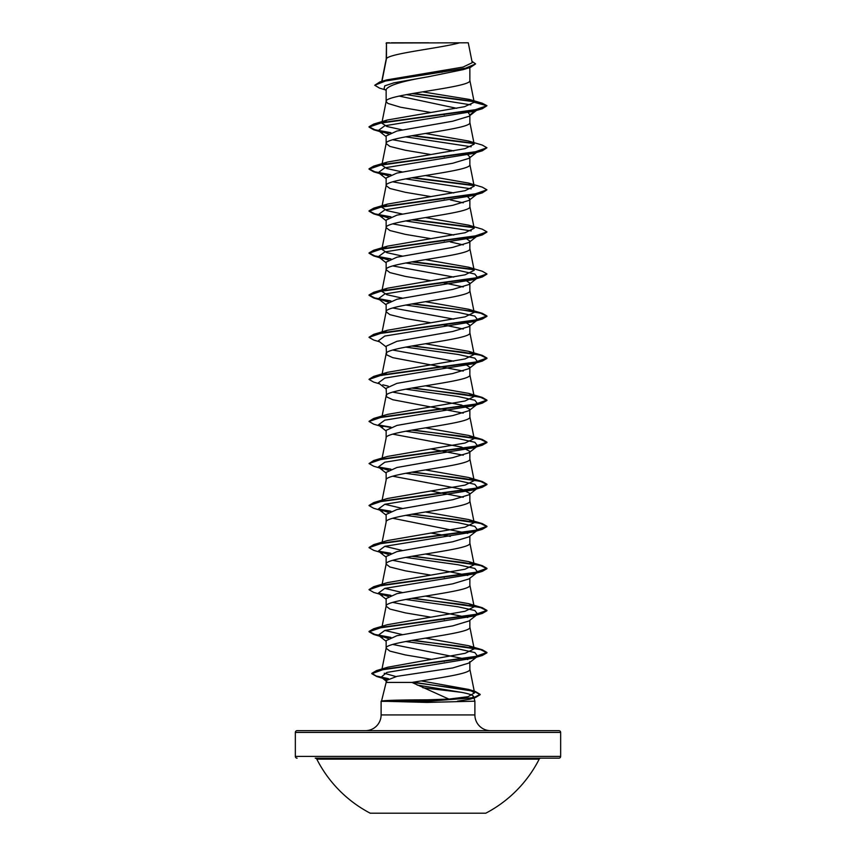 <?xml version="1.0" encoding="UTF-8"?>
<svg xmlns="http://www.w3.org/2000/svg" width="856" height="856" viewBox="0 0 856 856"><rect width="100%" height="100%" fill="white"/><g stroke="black" fill="none" stroke-linecap="round" stroke-linejoin="round"><path stroke-width="1.28" d="M370.22 813.2L485.78 813.2A124.698 124.698 0 0 0 539.194 759.144L316.806 759.144A124.698 124.698 0 0 0 370.22 813.2M539.194 759.144A1.766 1.766 0 0 1 540.767 758.17L315.233 758.17A1.766 1.766 0 0 1 316.806 759.144M394.573 758.17L558.893 758.17A1.766 1.766 0 0 0 560.659 756.404L560.659 732.426L295.341 732.426L295.341 756.404L560.659 756.404M297.107 758.17A1.766 1.766 0 0 1 295.341 756.404M459.683 42.8C441.054 48.064 389.951 53.34 386.473 58.604L386.473 43.014L468.275 42.8L472.234 62.691L463.021 67.078L386.612 79.929L379.957 81.898L465.033 68.405L475.594 63.911L471.956 61.258M560.659 732.426A1.766 1.766 0 0 0 558.893 730.66L297.107 730.66A1.766 1.766 0 0 0 295.341 732.426M490.606 730.66A15.718 15.718 0 0 1 474.887 714.931L381.113 714.931A15.718 15.718 0 0 1 365.394 730.66L490.606 730.66M411.95 682.435L386.142 682.435L381.551 701C386.784 700.294 401.956 699.898 427.058 699.823L448.886 699.095L411.95 682.435C438.005 678.048 471.046 673.661 469.858 669.285L469.858 662.341M422.896 687.753L461.545 692.354C469.12 693.788 473.154 695.211 473.657 696.602L474.887 701.182L474.887 714.931M381.113 701.182L381.113 714.931M381.562 701.182L427.058 702.434L474.887 701.182M469.858 661.656L468.981 663.036L452.781 667.937L396.938 676.358L386.142 680.552L386.142 682.435M386.473 43.014L386.216 59.867M386.473 58.604L381.99 81.309M385.328 89.869L379.529 88.114L374.714 85.258L386.013 80.796L470.425 67.389L463.257 69.614L428 76.805C402.577 81.042 388.613 85.279 386.142 89.506L386.142 101.5L387.832 103.416L400.587 107.235L430.589 112.436M469.858 67.56L469.858 80.475C472.448 87.483 383.552 94.492 386.142 101.5L381.819 123.125L387.351 120.001L464.476 106.711L474.203 102.292L469.356 99.424L422.575 91.859M476.439 110.456L468.981 116.288L452.717 121.199L396.927 131.022L386.142 135.944L386.142 143.562L389.919 146.429L405.37 150.249L430.589 154.487M469.858 115.603L469.858 122.536C472.448 129.545 383.552 136.553 386.142 143.562L381.819 165.187L387.361 162.062L465.065 148.634L474.181 144.161L468.639 141.037L425.411 133.461M467.761 154.84L469.858 156.969L468.97 158.349L452.696 163.261L396.916 173.083L386.142 177.995L386.142 185.624L389.919 188.491L405.37 192.311L430.589 196.548M469.858 156.969L469.858 164.587C472.448 171.596 383.552 178.615 386.142 185.624L381.819 207.248L387.361 204.124L465.065 190.695L474.181 186.212L468.649 183.088L425.411 175.523M467.761 196.901L469.858 199.031L468.981 200.4L452.717 205.312L396.927 215.145L386.142 220.056L386.142 227.675L389.919 230.542L405.37 234.373L430.589 238.61M469.858 199.031L469.858 206.649C472.448 213.658 383.552 220.666 386.142 227.675L381.819 249.299L387.361 246.175L465.065 232.746L474.181 228.274L468.649 225.149L425.411 217.574M465.065 237.85L469.858 241.082L468.981 242.462L452.706 247.373L396.916 257.207L386.142 262.118L386.142 269.736L389.919 272.604L405.37 276.424L430.589 280.661M469.858 241.082L469.858 248.711C472.448 255.719 383.552 262.728 386.142 269.736L381.819 291.361L387.361 288.237L465.065 274.808L474.181 270.336L468.639 267.211L425.411 259.636M465.065 279.901L469.858 283.143L468.981 284.513L452.706 289.435L396.916 299.258L386.142 304.169L386.142 311.798L389.919 314.666L405.37 318.486L430.589 322.723M469.858 283.143L469.858 290.762C472.448 297.77 383.552 304.779 386.142 311.798L382.118 331.871M465.065 321.963L469.858 325.205L468.981 326.575L452.717 331.486L396.927 341.309L386.142 346.231L386.57 354.801L392.786 357.669L463.257 371.065M469.858 325.205L469.858 332.824C472.448 339.832 383.552 346.841 386.142 353.849L382.118 373.922M465.065 364.025L469.858 367.256L468.97 368.636L452.706 373.548L396.916 383.37L386.142 388.282L386.57 396.863L392.786 399.731L463.257 413.127M469.858 367.256L469.858 374.875C472.448 381.894 383.552 388.902 386.142 395.911L382.118 415.984M469.858 409.318L468.981 410.687L452.706 415.599L396.927 425.432L386.142 430.343L386.142 437.962C383.552 430.953 472.448 423.945 469.858 416.936L469.858 409.318L461.502 405.016L392.744 392.101M382.118 458.046L386.142 437.962M469.858 451.369L468.981 452.749L452.696 457.66L396.916 467.494L386.142 472.405L386.142 480.023C383.552 473.015 472.448 466.006 469.858 458.998L469.858 451.369L461.502 447.067L392.744 434.153M382.118 500.097L386.142 480.023M469.858 493.43L468.97 494.811L452.696 499.722L396.916 509.545L386.142 514.456L386.142 522.085C383.552 515.077 472.448 508.057 469.858 501.049L469.858 493.43L461.491 489.129L392.744 476.214M382.118 542.158L386.142 522.085M405.648 515.333L458.153 522.706L474.834 526.387L477.669 530.078L468.981 536.862L452.706 541.773L396.927 551.606L386.142 556.518L386.142 564.136L389.919 567.004L405.37 570.834L430.589 575.072M469.858 536.177L469.858 543.111C472.448 550.119 383.552 557.128 386.142 564.136L381.819 585.761M405.648 557.395L458.163 564.767L474.834 568.448L477.669 572.129L468.981 578.923L452.696 583.835L396.906 593.657L386.142 598.579L386.142 606.198L389.919 609.065L405.37 612.885L430.589 617.123M469.858 578.228L469.858 585.172C472.448 592.181 383.552 599.189 386.142 606.198L382.118 626.271M405.648 599.457L458.153 606.818L474.834 610.51L477.669 614.191L468.981 620.975L452.706 625.886L396.916 635.719L386.142 640.63L386.142 648.249L389.919 651.116L405.37 654.947L431.221 659.28M469.858 620.29L469.858 627.223C472.448 634.232 383.552 641.24 386.142 648.249L382.001 668.953M437.459 71.487L442.06 72.257M399.185 96.075L456.708 108.316M468.264 112.671L469.858 114.907L475.176 110.831M443.108 114.49L444.318 114.704M392.744 139.753L453.798 150.902M443.108 156.552L444.318 156.755M392.744 181.814L453.798 192.953M443.108 198.603L444.318 198.817M450.352 199.908L463.257 202.84M392.744 223.865L453.798 235.015M443.108 240.664L444.318 240.868M450.352 241.959L463.257 244.891M392.744 265.927L453.798 277.077M443.108 282.726L463.257 286.953M392.744 307.978L453.798 319.127M443.108 324.777L463.257 329.014M392.744 350.04L453.798 361.189M430.589 448.897L463.257 455.189M430.589 490.948L463.257 497.24M392.744 518.265L467.761 533.363M430.589 533.01L450.352 536.37M392.744 560.327L467.761 575.414M443.108 577.126L444.318 577.329M392.744 602.389L467.761 617.476M443.108 619.177L444.318 619.391M392.744 644.44L467.761 659.527M443.066 661.228L444.264 661.442M428.824 42.8L391.278 42.8M470.864 104.86L406.407 94.62M386.142 90.501L384.055 88.853L384.761 85.846L393.931 82.829L428 76.805M474.01 101.714L412.078 93.604M470.425 67.389L475.594 63.911M386.142 43.549L386.356 42.8L389.544 42.8M388.239 133.814L378.331 130.529L384.815 125.757L473.165 111.43L482.292 108.744L486.957 105.716L482.153 103.18L469.356 99.424M473.614 101.286L413.255 93.4M374.714 85.258L379.957 81.898M387.351 120.001L373.708 124.056L473.646 110.296L486.957 105.716L474.203 102.292M448.886 699.095L468.104 696.688L474.566 692.825L468.542 689.401L421.141 680.895M395.943 676.561L384.237 673.244M412.892 640.213L482.292 649.779L486.957 652.465L473.957 656.991L376.522 670.59L387.704 667.22L465.172 653.299L474.181 648.848L468.639 645.724L425.411 638.148M402.202 634.563L384.815 630.444M412.892 598.151L482.292 607.717L486.957 610.403L473.657 614.993L373.708 628.743L387.361 624.698L465.065 611.27L474.181 606.786L468.639 603.662L425.411 596.097M402.202 592.502L384.815 588.382M412.892 556.1L482.292 565.666L486.957 568.341L473.646 572.932L373.708 586.692L387.361 582.636L465.075 569.208L474.192 564.735L468.649 561.611L425.411 554.035M402.202 550.451L384.815 546.331M412.892 514.039L482.292 523.605L486.957 526.29L473.657 530.87L373.719 544.63L387.361 540.575L465.065 527.157L474.181 522.674L468.639 519.549L425.411 511.984M402.202 508.389L384.815 504.27M412.892 471.977L482.292 481.543L486.957 484.229L473.646 488.819L373.708 502.579L387.361 498.524L465.065 485.095L474.181 480.623L468.639 477.498L425.411 469.923M412.892 429.926L482.292 439.492L486.957 442.167L473.657 446.757L373.708 460.517L387.351 456.462L465.065 443.034L474.192 438.561L468.639 435.437L425.411 427.861M412.892 387.864L482.292 397.43L486.957 400.116L473.646 404.695L373.708 418.456L387.361 414.411L465.065 400.983L474.181 396.499L468.639 393.375L425.411 385.81M381.819 375.474L387.351 372.349L465.065 358.921L474.181 354.448L468.649 351.324L425.411 343.748M382.108 332.834L387.351 330.288L465.065 316.859L474.181 312.387L468.639 309.262L425.411 301.697M402.202 298.102L386.923 294.731L381.819 291.361M402.202 256.04L386.891 252.67L381.819 249.299M402.202 213.989L386.912 210.619L381.819 207.248M402.202 171.928L386.912 168.557L381.819 165.187M402.202 129.866L386.901 126.495L381.819 123.125M473.657 696.602L469.933 699.192L457.404 701.182M477.637 109.525L476.792 110.049M405.648 136.821L471.185 146.783M477.637 151.587L476.792 152.111M468.639 141.037L482.292 145.081L486.957 147.767L482.281 150.806L473.165 153.492L384.815 167.808L378.331 172.591L388.239 175.865M405.648 178.883L471.185 188.844M468.981 200.4L477.669 193.617L473.165 195.543L384.815 209.87L378.331 214.642L388.239 217.927M405.648 220.934L471.185 230.895M477.637 235.7L473.165 237.604L384.815 251.931L378.331 256.704L388.239 259.989M405.648 262.995L458.163 270.357L474.834 274.048L477.669 277.729L473.165 279.666L384.815 293.983L378.331 298.755L388.239 302.04M405.648 305.046L458.153 312.419L474.834 316.099L477.669 319.791L473.165 321.717L384.815 336.044L378.331 340.816L386.142 346.915M405.648 347.108L458.163 354.48L474.834 358.161L477.669 361.842L473.165 363.779L384.815 378.095L378.331 382.878L386.142 388.977M382.835 384.804L388.239 386.163M405.648 389.17L458.163 396.531L474.834 400.223L477.669 403.904L473.165 405.84L384.815 420.157L378.331 424.929L382.835 426.866M405.648 431.221L458.163 438.593L474.834 442.274L477.669 445.955L473.165 447.891L384.815 462.219L378.331 466.991L388.239 470.276M405.648 473.282L458.163 480.644L474.834 484.336L477.669 488.016L473.165 489.953L384.815 504.27L378.331 509.042L388.239 512.327M477.669 530.078L473.165 532.004L384.815 546.331L378.331 551.103L388.239 554.388M477.669 572.129L473.165 574.066L384.815 588.382L378.331 593.165L388.239 596.45M477.669 614.191L473.165 616.127L384.815 630.444L378.331 635.216L388.239 638.501M405.648 641.508L458.163 648.88L474.834 652.561L477.669 656.252L473.165 658.178L386.88 672.42L381.145 677.171L386.848 679.504M417.129 685.046L461.545 692.354M482.292 108.744L382.354 122.504L369.043 127.095L373.708 129.77L390.24 132.948M411.683 135.73L473.892 143.573M482.281 150.806L382.343 164.566L369.043 169.146L373.708 171.831L390.24 175.009M411.683 177.781L473.892 185.634M468.649 183.088L482.292 187.143L486.957 189.829L482.292 192.857L382.354 206.617L369.043 211.207L373.708 213.893L390.24 217.071M411.683 219.842L473.892 227.696M486.936 232.062L482.292 234.919L382.343 248.679L369.043 253.258L373.708 255.944L390.24 259.122M411.683 261.904L473.892 269.747M486.936 274.113L482.292 276.97L382.343 290.73L369.043 295.32L373.708 298.006L379.561 299.718M379.208 299.311L390.24 301.184M411.683 303.955L463.46 310.15L480.762 313.253L486.957 316.346L482.292 319.031L382.354 332.791L369.043 337.382L373.708 340.057L379.561 341.779M411.683 346.017L463.46 352.212L480.762 355.304L486.957 358.407L482.292 361.093L382.343 374.853L369.043 379.433L373.708 382.118L379.561 383.83M411.683 388.078L463.46 394.274L480.762 397.366L486.957 400.469L482.292 403.144L382.354 416.904L369.043 421.494L373.708 424.18L379.561 425.892M379.208 425.486L390.24 427.358M411.683 430.129L463.46 436.325L480.762 439.428L486.957 442.52L482.281 445.206L382.343 458.966L369.043 463.556L373.708 466.231L382.835 468.917M379.208 467.536L390.24 469.409M411.683 472.191L463.46 478.386L480.762 481.479L486.957 484.582L482.292 487.257L382.354 501.017L369.043 505.607L373.708 508.293L382.835 510.979M379.208 509.598L390.24 511.471M411.683 514.242L463.46 520.437L480.762 523.54L486.957 526.633L482.292 529.318L382.343 543.079L369.043 547.669L373.708 550.344L382.835 553.04M379.208 551.66L390.24 553.532M411.683 556.304L463.46 562.499L480.762 565.602L486.957 568.694L482.292 571.38L382.343 585.14L369.043 589.72L373.708 592.405L382.835 595.091M379.208 593.711L390.24 595.583M411.683 598.365L463.46 604.561L480.762 607.653L486.957 610.756L482.292 613.431L382.354 627.191L369.043 631.782L373.708 634.467L390.24 637.645M411.683 640.416L463.46 646.612L480.762 649.715L486.957 652.807L482.292 655.493L384.43 669.135L371.814 673.683L376.79 676.529L387.864 678.904M412.207 682.382L459.276 688.545L474.695 691.627L480.163 694.708L475.358 697.597L426.973 701.353L427.058 699.823M373.708 124.056L369.043 126.742L374.8 129.727L390.935 132.701M412.892 135.516L473.464 143.145M486.957 147.767L473.657 152.357L373.708 166.118L369.043 168.793L374.8 171.778L390.935 174.763M412.892 177.577L473.464 185.206M486.957 189.829L473.646 194.408L373.708 208.169L369.043 210.854L374.8 213.84L390.935 216.814M412.892 219.639L473.464 227.268M468.649 225.149L482.292 229.205L486.957 231.88L473.657 236.47L373.708 250.23L369.043 252.916L374.8 255.891L390.935 258.876M412.892 261.69L473.454 269.319M468.639 267.211L482.292 271.256L486.957 273.941L473.646 278.532L373.708 292.292L369.043 294.967L374.8 297.952L390.935 300.938M412.892 303.752L473.464 311.381M468.639 309.262L482.292 313.317L486.957 316.003L473.657 320.583L373.708 334.343L369.064 337.2M412.892 345.803L482.281 355.368L486.957 358.054L473.646 362.644L373.708 376.405L369.064 379.262M373.708 418.456L369.064 421.312M386.142 431.028L378.331 424.929L390.935 427.112M373.708 460.517L369.043 463.556M386.142 473.09L378.331 466.991L390.935 469.163M373.708 502.579L369.064 505.436M386.142 515.141L378.331 509.042L390.935 511.225M373.719 544.63L369.064 547.487M378.363 551.136L390.935 553.276M373.708 586.692L369.064 589.549M378.363 593.187L390.935 595.337M373.708 628.743L369.043 631.428L374.8 634.414L390.935 637.399M376.522 670.59L371.814 673.34L376.159 675.994L388.442 678.648M413.384 682.189L475.219 691.423L480.163 694.355L473.721 697.683L426.973 701L381.551 701M381.562 701.353L426.973 701.353L427.058 702.434M558.893 758.17L461.427 758.17M474.566 692.825L469.837 669.071M474.181 648.848L469.837 627.009M474.181 606.786L469.837 584.958M474.181 564.735L469.837 542.897M474.181 522.674L469.837 500.835M474.181 480.623L469.837 458.784M474.181 438.561L469.837 416.722M474.181 396.499L469.837 374.671M474.181 354.448L469.837 332.61M474.181 312.387L469.837 290.548M474.181 270.336L469.837 248.497M474.181 228.274L469.837 206.435M474.181 186.212L469.837 164.384M474.181 144.161L469.837 122.322M474.192 102.11L469.837 80.261M381.755 81.374L386.163 59.235M469.933 699.192L475.358 697.597M382.835 132.466L373.708 129.77M382.835 174.517L373.708 171.831M473.165 195.543L482.292 192.857M382.835 216.579L373.708 213.893M473.165 237.604L482.292 234.919M382.835 258.63L373.708 255.944M473.165 279.666L482.292 276.97M473.165 321.717L482.292 319.031M473.165 363.779L482.292 361.093M473.165 405.84L482.292 403.144M473.165 447.891L482.281 445.206M473.165 489.953L482.292 487.257M473.165 532.004L482.292 529.318M473.165 574.066L482.292 571.38M473.165 616.127L482.292 613.431M382.835 637.153L373.708 634.467M473.165 658.178L482.292 655.493M386.002 679.257L376.79 676.529M378.331 130.529L386.142 136.628M476.439 152.518L468.981 158.349M378.331 172.591L386.142 178.679M378.331 214.642L386.142 220.741M477.669 235.668L468.981 242.462M378.331 256.704L386.142 262.803M477.669 277.729L468.981 284.513M378.331 298.755L386.142 304.854M477.669 319.791L468.981 326.575M477.669 361.842L468.981 368.636M477.669 403.904L468.981 410.687M477.669 445.955L468.981 452.749M477.669 488.016L468.981 494.811M378.331 551.103L386.142 557.202M378.331 593.165L386.142 599.264M378.331 635.216L386.142 641.315M477.669 656.252L468.981 663.036M381.145 677.171L386.784 681.558M468.542 689.401L475.219 691.423M468.639 645.724L482.292 649.779M468.639 603.662L482.292 607.717M468.649 561.611L482.292 565.666M468.639 519.549L482.292 523.605M468.639 477.498L482.292 481.543M468.649 435.437L482.292 439.492M468.639 393.375L482.292 397.43M387.361 372.349L373.708 376.405M468.649 351.324L482.281 355.368M387.351 330.288L373.708 334.343M387.361 288.237L373.708 292.292M387.361 246.175L373.708 250.23M387.361 204.124L373.708 208.169M387.361 162.062L373.708 166.118"/></g></svg>

